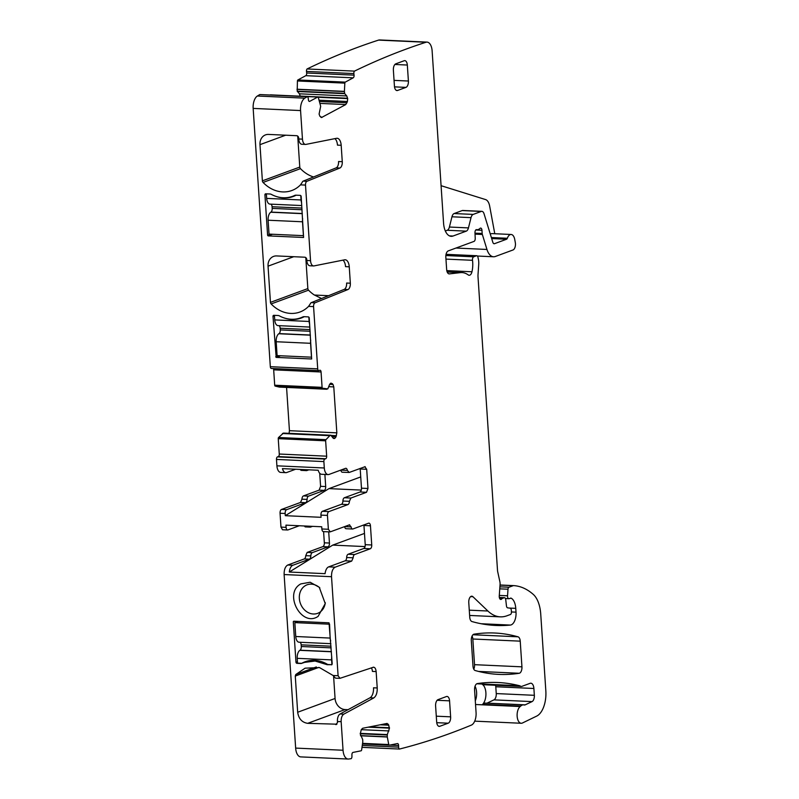 <?xml version="1.0" encoding="UTF-8"?>
<svg xmlns="http://www.w3.org/2000/svg" width="799" height="799" viewBox="0 0 799 799"><rect width="100%" height="100%" fill="white"/><g stroke="black" fill="none" stroke-linecap="round" stroke-linejoin="round"><path stroke-width="1.2" d="M373.592 667.175L339.955 678.321L338.097 675.724L331.525 576.708L284.124 574.551L295.65 748.094A10.866 5.613 92.6 0 0 300.744 756.893L348.134 759.05A10.866 5.613 92.6 0 0 348.674 759.02A1682.794 869.122 92.6 0 0 351.161 758.67A2.177 1.119 92.6 0 0 351.95 756.423L351.92 754.805A2.177 1.119 92.6 0 1 352.998 752.418L361.108 750.8A1.089 0.559 92.6 0 0 361.627 749.951L362.806 741.712L362.676 739.494L360.249 733.951L361.278 729.657L362.646 728.269L387.116 723.435M295.65 748.094L343.051 750.251A10.866 5.613 92.6 0 0 348.134 759.05M343.051 750.251L341.153 721.667C341.063 717.981 341.942 715.485 343.78 714.166L373.712 697.966L369.997 697.797L340.064 713.996A6.522 3.366 -87.4 0 0 337.428 721.497L337.508 722.566L335.79 724.613L336.399 724.513M338.097 675.724L333.083 675.495L319.52 667.584L305.088 668.174L295.76 674.536L295.27 676.064L297.677 712.249C298.656 718.75 301.992 722.446 307.675 723.335L336.918 724.194M308.564 660.793L301.153 663.52L296.968 663.33A1.089 0.909 69.8 0 1 295.97 662.221L293.283 621.722L293.712 621.213L329.028 622.821L332.214 663.879L331.665 664.848M331.925 664.688L327.171 664.708L315.096 661.033L304.509 662.391L301.153 663.52M293.712 621.213L293.283 621.722L294.571 621.252M300.824 583.899C283.146 593.277 301.473 627.784 318.082 616.389L325.253 603.585L319.24 587.275L310.162 582.241L300.824 583.899M284.124 574.551C284.054 569.597 285.273 566.421 287.78 565.013L304.249 558.95A3.256 1.688 92.6 0 0 305.727 555.675L307.196 552.399L322.876 546.626A3.256 1.688 92.6 0 0 324.334 542.811L329.448 543.04L328.709 531.854M323.595 531.625L324.334 542.811M305.498 526.821L304.039 525.972M286.092 527.35L280.978 527.11L282.506 529.757L287.61 529.987A3.256 1.688 -87.4 0 1 286.092 527.35L285.942 525.143L321.717 526.771L321.867 528.978A3.256 1.688 -87.4 0 0 323.395 531.615A3.256 1.688 -87.4 0 0 323.755 531.555M280.978 527.11L280.059 513.258L285.163 513.487L285.313 515.685L321.088 517.313L320.948 515.115A3.256 1.688 92.6 0 1 322.406 511.3L341.433 504.299A3.256 1.688 92.6 0 0 342.911 501.023A3.256 1.688 -87.4 0 1 344.379 497.747L360.009 491.994A3.256 1.688 -87.4 0 0 361.478 488.179L360.199 468.993A3.256 1.688 -87.4 0 0 360.139 468.434M319.72 473.278L320.589 486.321L319.121 490.137L303.45 495.909A3.256 1.688 92.6 0 0 301.972 499.175L300.494 502.451L281.518 509.442A3.256 1.688 92.6 0 0 280.059 513.258M300.264 469.432A3.256 1.688 92.6 0 0 301.383 470.381L306.496 470.621A3.256 1.688 92.6 0 0 306.856 470.561L308.843 469.822M326.831 389.243L279.35 387.096L275.146 386.077A1.089 0.559 92.6 0 1 274.696 385.208L273.677 369.827L321.068 371.984L322.087 387.355A1.089 0.559 92.6 0 0 322.546 388.234L327.79 388.893L329.478 384.748L330.986 383.071L333.033 384.479L333.782 386.906L336.838 432.848L335.979 436.903L334.661 438.501L333.013 437.992L330.876 435.255L283.475 433.098L278.561 437.502A1.089 0.559 92.6 0 0 278.242 438.661L279.27 454.032A2.177 1.119 92.6 0 1 278.292 456.579L277.453 456.888A2.177 1.119 92.6 0 0 276.484 459.425L276.903 465.827A8.15 4.205 92.6 0 0 280.719 472.419L285.832 472.658A8.15 4.205 92.6 0 0 286.731 472.509L295.65 469.223M336.838 432.848L289.438 430.691L289.038 433.537M289.438 430.691L286.571 387.425M273.677 369.827A2.177 1.119 92.6 0 0 273.318 368.549M259.885 94.562A2.177 1.119 92.6 0 0 259.845 94.562A2.177 1.119 92.6 0 0 259.805 94.552A1682.794 869.122 92.6 0 0 257.388 96.01A10.866 5.613 92.6 0 0 253.163 108.404L270.322 366.691A2.177 1.119 92.6 0 0 271.34 368.459A2.177 1.119 92.6 0 0 271.58 368.419M270.621 94.911A1.089 0.559 92.6 0 0 270.462 94.851A1.089 0.559 92.6 0 0 270.292 94.901L270.062 95.021M300.264 96.21L299.395 93.803L297.208 91.176L297.428 80.969L344.828 83.126L344.399 91.545L297.008 89.388M491.675 238.561L506.556 239.241L494.501 243.685A3.256 1.688 92.6 0 1 494.142 243.745A3.256 1.688 92.6 0 1 492.823 242.277L484.044 213.772A5.433 2.806 92.6 0 0 481.847 211.335L462.801 210.477A5.433 2.806 92.6 0 0 462.202 210.566L454.132 213.543A5.433 2.806 92.6 0 0 451.964 216.779L449.408 227.036A5.433 2.806 92.6 0 1 447.24 230.272L466.286 231.141L453.003 236.035A16.3 8.419 92.6 0 1 451.195 236.324A16.3 8.419 92.6 0 1 443.565 223.131L432.129 50.906A10.866 5.613 92.6 0 0 427.036 42.107L379.645 39.95A10.866 5.613 92.6 0 0 378.576 40.1A1682.794 869.122 92.6 0 0 307.066 68.964A2.177 1.119 92.6 0 0 306.486 71.421L306.666 72.989A2.177 1.119 92.6 0 1 305.807 75.675L297.867 79.97A1.089 0.559 92.6 0 0 297.428 80.969M475.295 700.833A10.866 5.613 92.6 0 0 475.035 686.251M473.777 669.202A5.433 2.806 92.6 0 0 474.536 664.678L472.828 639A5.433 2.806 92.6 0 0 472.079 636.044M339.955 678.321L335.91 678.191A3.256 1.688 -87.4 0 1 335.041 677.662L333.083 675.495M373.043 667.255C374.731 667.005 375.77 668.443 376.139 671.579L372.424 671.41A5.433 2.806 -87.4 0 0 371.285 667.844M369.997 697.797A8.689 4.484 -87.4 0 0 373.513 687.799L377.228 687.969L376.139 671.579M377.228 687.969C377.338 692.883 376.159 696.219 373.712 697.966M386.876 723.455L388.294 724.284L383.75 724.074M362.576 743.36L388.753 744.548L387.265 736.838L387.295 734.591L389.483 728.139L388.294 724.284M388.753 744.548A1.089 0.559 92.6 0 0 389.233 745.197A1.089 0.559 92.6 0 0 389.303 745.187L397.413 743.579A2.177 1.119 92.6 0 1 397.562 743.569A2.177 1.119 92.6 0 1 398.581 745.517L398.621 747.135A2.177 1.119 92.6 0 0 399.49 749.053A1682.794 869.122 92.6 0 0 471.19 725.182A1686.399 870.98 92.6 0 0 471.33 725.132A10.866 5.613 92.6 0 0 476.064 712.468L474.576 690.026A5.433 2.806 92.6 0 1 477.333 683.584A395.435 204.234 92.6 0 1 497.987 682.516A395.435 204.234 92.6 0 1 519.5 685.722A10.866 5.613 92.6 0 1 520.509 686.171A5.433 2.806 92.6 0 0 521.318 686.441A5.433 2.806 92.6 0 0 521.917 686.341L530.117 683.325A6.522 3.366 92.6 0 1 530.836 683.205A6.522 3.366 92.6 0 1 533.892 688.488L534.341 695.31L496.249 693.572L495.789 686.75A6.522 3.366 92.6 0 0 495.59 685.272M521.318 686.441L483.215 684.713A5.433 2.806 92.6 0 1 482.406 684.433A10.866 5.613 92.6 0 1 483.904 685.971A10.866 5.613 92.6 0 1 485.393 689.487A10.866 5.613 92.6 0 1 485.612 697.707A10.866 5.613 92.6 0 1 482.596 704.368A10.866 5.613 92.6 0 1 485.373 703.13L523.465 704.868A10.866 5.613 92.6 0 1 524.114 704.968A5.433 2.806 92.6 0 0 524.434 705.018A5.433 2.806 92.6 0 0 525.183 704.858L532.054 701.602A5.433 2.806 92.6 0 0 534.341 695.31M523.465 704.868A10.866 5.613 92.6 0 0 520.698 706.096A10.866 5.613 92.6 0 1 520.189 706.536A8.689 4.484 92.6 0 0 517.143 716.144A8.689 4.484 92.6 0 0 521.218 723.265A8.689 4.484 92.6 0 0 522.446 722.995L536.738 716.074A21.723 11.226 92.6 0 0 545.837 690.915L540.733 614.091A27.156 14.022 92.6 0 0 533.303 594.426A103.201 53.303 92.6 0 0 513.757 585.617A5.433 2.806 92.6 0 0 513.727 585.617A5.433 2.806 92.6 0 0 513.118 585.717L508.973 587.235A2.177 1.119 92.6 0 0 508.004 589.213L507.545 595.794A2.717 1.398 92.6 0 0 508.813 598.701A2.717 1.398 92.6 0 0 509.113 598.651L511.11 598.171A2.717 1.398 92.6 0 0 510.811 598.091A2.717 1.398 92.6 0 0 510.511 598.141M469.273 610.166L487.899 611.015L472.938 596.723A5.433 2.806 92.6 0 0 471.81 596.194A5.433 2.806 92.6 0 0 468.773 602.646L469.742 617.208A5.433 2.806 92.6 0 0 471.949 621.542A380.234 196.374 92.6 0 0 495.69 625.457A380.234 196.374 92.6 0 0 510.361 625.068A10.866 5.613 92.6 0 0 516.014 612.164L515.764 608.349A13.034 6.732 92.6 0 0 511.11 598.171M487.899 611.015A59.755 30.861 92.6 0 0 500.314 616.848A59.755 30.861 92.6 0 0 506.926 615.789L510.451 614.491A2.177 1.119 92.6 0 0 511.42 611.944L511.32 610.376A2.717 1.398 92.6 0 0 510.112 608.179L507.635 607.839A2.717 1.398 92.6 0 1 506.456 605.872L505.737 599.659A2.717 1.398 92.6 0 0 504.489 597.692A2.717 1.398 92.6 0 0 504.189 597.742L502.671 598.301A5.433 2.806 92.6 0 0 501.712 598.99A3.256 1.688 92.6 0 1 500.783 599.46A3.256 1.688 92.6 0 1 499.265 595.974L500.064 584.508A5.433 2.806 92.6 0 0 499.884 581.752L497.697 571.714A5.433 2.806 92.6 0 1 497.507 570.376L478.032 277.083A10.866 5.613 92.6 0 1 478.042 274.247L478.721 264.549A10.866 5.613 92.6 0 0 478.351 259.036L477.962 257.258A2.717 1.398 92.6 0 0 476.783 255.73A2.717 1.398 92.6 0 0 476.484 255.78L473.687 256.809A2.717 1.398 92.6 0 0 472.509 260.304A17.378 8.979 92.6 0 1 471.969 271.77A5.433 2.806 92.6 0 1 469.163 275.275A5.433 2.806 92.6 0 1 468.264 274.936A38.022 19.635 92.6 0 0 461.972 272.579A38.022 19.635 92.6 0 0 460.334 272.629L449.428 273.887A5.433 2.806 92.6 0 1 449.188 273.897A5.433 2.806 92.6 0 1 446.651 269.503L445.832 257.238A5.433 2.806 92.6 0 1 448.269 250.886L474.007 241.408A2.717 1.398 92.6 0 0 475.225 238.332L474.976 232.749A2.717 1.398 92.6 0 1 476.504 229.623A2.717 1.398 92.6 0 1 476.713 229.673A5.433 2.806 92.6 0 0 477.143 229.752A5.433 2.806 92.6 0 0 477.742 229.653L478.921 229.223A5.433 2.806 92.6 0 0 479.899 228.494A2.717 1.398 92.6 0 1 480.688 228.085A2.717 1.398 92.6 0 1 481.957 230.282L482.167 233.488A2.717 1.398 92.6 0 0 482.346 234.467L486.961 249.458A16.3 8.419 92.6 0 0 493.552 256.769A16.3 8.419 92.6 0 0 495.35 256.479L512.998 249.977A5.433 2.806 92.6 0 0 515.305 242.526L514.736 239.44A8.15 4.205 92.6 0 0 511.12 234.477A8.15 4.205 92.6 0 0 507.335 238.272A2.177 1.119 92.6 0 1 506.556 239.241M481.847 211.335A5.433 2.806 92.6 0 0 481.248 211.435L473.178 214.412A5.433 2.806 92.6 0 0 471.02 217.648L468.454 227.905A5.433 2.806 92.6 0 1 466.286 231.141M427.036 42.107A10.866 5.613 92.6 0 0 425.967 42.257A1682.794 869.122 92.6 0 0 354.466 71.121A2.177 1.119 92.6 0 0 353.877 73.578L354.057 75.146A2.177 1.119 92.6 0 1 353.198 77.833L345.268 82.127A1.089 0.559 92.6 0 0 344.828 83.126M321.488 117.543L345.767 104.569L347.415 101.493L347.685 98.607L346.786 95.96L344.729 93.663L344.399 91.545M320.908 117.353L322.067 117.403L319.95 116.364L319.091 114.087L320.689 106.287L318.292 97.488A1.089 0.559 92.6 0 0 317.852 97.009A1.089 0.559 92.6 0 0 317.692 97.049L309.752 101.343A2.177 1.119 92.6 0 1 309.423 101.433A2.177 1.119 92.6 0 1 308.414 99.855L308.234 98.287A2.177 1.119 92.6 0 0 307.235 96.709A2.177 1.119 92.6 0 0 307.196 96.709A1682.794 869.122 92.6 0 0 304.779 98.167A10.866 5.613 92.6 0 0 300.564 110.562L302.461 139.146A6.522 3.366 92.6 0 0 305.508 144.429A6.522 3.366 92.6 0 0 305.937 144.399L336.539 138.307A8.689 4.484 92.6 0 1 337.108 138.257A8.689 4.484 92.6 0 1 341.183 145.298L342.272 161.688A5.433 2.806 92.6 0 1 339.885 168.03L306.946 181.283A3.256 1.688 92.6 0 0 305.508 185.088L310.531 260.664A6.522 3.366 92.6 0 0 313.588 265.937A6.522 3.366 92.6 0 0 314.007 265.907L344.609 259.815A8.689 4.484 92.6 0 1 345.178 259.775A8.689 4.484 92.6 0 1 349.253 266.806L350.342 283.206A5.433 2.806 92.6 0 1 347.955 289.538L315.016 302.801A3.256 1.688 92.6 0 0 313.578 306.606L317.712 368.848A2.177 1.119 92.6 0 0 318.731 370.616A2.177 1.119 92.6 0 0 318.971 370.576L319.81 370.267A2.177 1.119 92.6 0 1 320.049 370.227A2.177 1.119 92.6 0 1 321.068 371.984M331.076 435.345L329.827 435.665L325.962 439.66A1.089 0.559 92.6 0 0 325.642 440.818L326.661 456.189A2.177 1.119 92.6 0 1 325.682 458.736L324.853 459.045A2.177 1.119 92.6 0 0 323.875 461.582L324.304 467.984A8.15 4.205 92.6 0 0 328.119 474.576A8.15 4.205 92.6 0 0 329.018 474.436L345.528 468.354A3.256 1.688 92.6 0 1 345.887 468.294A3.256 1.688 92.6 0 1 347.355 470.411L349.183 472.469L342.322 472.229A3.256 1.688 -87.4 0 1 340.853 470.112A3.256 1.688 92.6 0 0 340.853 470.072M349.183 472.469L365.173 466.656M364.813 466.706L366.701 469.293L367.979 488.479L366.521 492.294L350.891 498.047L344.379 497.747M341.433 504.299L347.935 504.588A3.256 1.688 92.6 0 0 349.413 501.323L350.891 498.047M347.935 504.588L328.908 511.6A3.256 1.688 92.6 0 0 327.45 515.415L320.948 515.115M349.642 524.783L330.257 531.854L328.369 529.268L327.45 515.415M349.283 524.843L351.111 526.901A3.256 1.688 92.6 0 0 352.579 529.018A3.256 1.688 92.6 0 0 352.938 528.958L368.569 523.205A3.256 1.688 92.6 0 1 368.928 523.145A3.256 1.688 92.6 0 1 370.456 525.782L371.735 544.968L365.223 544.668L363.954 525.482A3.256 1.688 92.6 0 0 363.885 524.923M354.636 554.536L348.134 554.246A3.256 1.688 92.6 0 0 346.656 557.512L353.168 557.812A3.256 1.688 92.6 0 1 354.636 554.536L370.267 548.783A3.256 1.688 92.6 0 0 371.735 544.968M353.168 557.812L351.69 561.088L335.181 567.17L328.669 566.871A8.15 4.205 -87.4 0 0 325.073 573.662L289.298 572.034A8.15 4.205 -87.4 0 1 292.893 565.243L287.78 565.013M331.525 576.708C331.445 571.754 332.664 568.578 335.181 567.17M521.937 666.835L520.229 641.158A5.433 2.806 92.6 0 0 518.012 636.813A380.234 196.374 92.6 0 0 494.691 633.018A380.234 196.374 92.6 0 0 474.037 634.176A5.433 2.806 92.6 0 0 471.3 640.608L472.998 666.186A5.433 2.806 92.6 0 0 475.205 670.531A380.234 196.374 92.6 0 0 498.796 674.396A380.234 196.374 92.6 0 0 519.19 673.277A5.433 2.806 92.6 0 0 521.937 666.835L474.536 664.678M436.743 722.676L448.189 723.195L439.82 726.281A5.433 2.806 92.6 0 1 439.21 726.371A5.433 2.806 92.6 0 1 436.673 721.976L435.605 705.986A5.433 2.806 92.6 0 1 438.042 699.634L446.421 696.548A5.433 2.806 92.6 0 1 447.021 696.448A5.433 2.806 92.6 0 1 449.567 700.843L450.626 716.833L436.284 716.184M448.189 723.195A5.433 2.806 92.6 0 0 450.626 716.833M405.962 87.381A5.433 2.806 92.6 0 0 408.399 81.029L407.33 65.039A5.433 2.806 92.6 0 0 404.793 60.634A5.433 2.806 92.6 0 0 404.184 60.734L395.815 63.82A5.433 2.806 92.6 0 0 393.378 70.172L394.436 86.162A5.433 2.806 92.6 0 0 396.983 90.567A5.433 2.806 92.6 0 0 397.582 90.467L405.962 87.381L394.516 86.861M348.024 709.692L345.078 709.562L307.675 723.335M333.582 675.974L335.071 698.476A10.866 9.089 -110.2 0 0 345.078 709.562M331.595 659.894L297.208 658.336L297.528 663.13L301.712 663.32A33.678 28.185 -110.2 0 1 305.038 661.792A33.678 28.185 -110.2 0 1 327.73 664.498L331.915 664.698L331.595 659.894A7.061 3.645 -87.4 0 1 331.745 656.818M319.85 587.914A15.211 12.724 -110.2 0 0 307.096 584.798A15.211 12.724 -110.2 0 0 305.248 585.697A15.211 12.724 -110.2 0 0 303.45 608.748A15.211 12.724 -110.2 0 0 317.612 613.342A15.211 12.724 -110.2 0 0 319.46 612.453A15.211 12.724 -110.2 0 0 322.596 609.617A15.211 12.724 -110.2 0 0 325.293 602.706M304.249 558.95L309.363 559.18L292.893 565.243M309.363 559.18A3.256 1.688 92.6 0 0 310.831 555.904A3.256 1.688 -87.4 0 1 312.309 552.628L327.989 546.856A3.256 1.688 92.6 0 0 329.448 543.04M312.499 526.351L310.611 527.05A3.256 1.688 -87.4 0 1 310.252 527.11A3.256 1.688 -87.4 0 1 309.153 526.201M299.305 525.752L287.97 529.927A3.256 1.688 -87.4 0 1 287.61 529.987M324.893 474.436L325.692 486.551A3.256 1.688 -87.4 0 1 324.234 490.366L308.554 496.139A3.256 1.688 92.6 0 0 307.086 499.415A3.256 1.688 -87.4 0 1 305.608 502.681L286.631 509.672A3.256 1.688 92.6 0 0 285.163 513.487M305.378 469.672A3.256 1.688 92.6 0 0 306.496 470.621M328.119 474.576L321.607 474.286A8.15 4.205 92.6 0 1 318.212 470.251L282.427 468.623A8.15 4.205 92.6 0 0 285.832 472.658M342.272 161.688L338.556 161.518A5.433 2.806 92.6 0 1 336.169 167.86L303.23 181.113A3.256 1.688 92.6 0 0 302.152 182.442L300.494 184.859A32.589 27.276 69.8 0 1 291.825 190.522A32.589 27.276 69.8 0 1 263.071 182.432A2.177 1.818 69.8 0 1 262.382 180.844L259.975 144.659A10.866 9.089 69.8 0 1 265.518 134.881A10.866 9.089 69.8 0 1 268.564 134.422L296.669 135.7A2.177 1.818 69.8 0 1 298.666 137.917L298.746 138.976A6.522 3.366 92.6 0 0 301.792 144.259L305.508 144.429M350.342 283.206L346.626 283.036A5.433 2.806 92.6 0 1 344.239 289.368L311.3 302.631A3.256 1.688 92.6 0 0 310.222 303.96L308.564 306.377A32.589 27.276 69.8 0 1 299.895 312.029A32.589 27.276 69.8 0 1 271.141 303.94A2.177 1.818 69.8 0 1 270.452 302.362L268.045 266.167A10.866 9.089 69.8 0 1 273.588 256.399A10.866 9.089 69.8 0 1 276.634 255.93L304.739 257.208A2.177 1.818 69.8 0 1 306.746 259.425L306.816 260.494A6.522 3.366 92.6 0 0 309.862 265.767L313.588 265.937M274.466 315.805L272.998 316.344A1.089 0.909 69.8 0 1 273.857 315.315L278.042 315.505A3.805 3.186 69.8 0 1 279.38 315.885A33.678 28.185 69.8 0 0 300.704 317.822L303.77 316.694M272.998 316.344L276.184 357.403L311.66 358.981L309.243 317.992A1.089 0.909 69.8 0 0 308.244 316.883L304.059 316.694A3.805 3.186 69.8 0 0 302.991 316.853A3.805 3.186 69.8 0 0 302.761 316.953A33.678 28.185 69.8 0 1 300.704 317.822M267.615 235.335L268.114 235.885L303.58 237.473L301.173 196.474A1.089 0.909 69.8 0 0 300.174 195.365L295.99 195.176A3.805 3.186 69.8 0 0 294.921 195.336A3.805 3.186 69.8 0 0 294.691 195.435A33.678 28.185 69.8 0 1 292.634 196.304A33.678 28.185 69.8 0 1 271.31 194.377A3.805 3.186 69.8 0 0 269.972 193.997L265.787 193.807A1.089 0.909 69.8 0 0 264.928 194.826L267.615 235.335L270.741 234.177M259.805 94.552L307.196 96.709L259.845 94.562M307.066 68.964L354.466 71.121M441.078 185.688L485.592 199.58A10.866 5.613 92.6 0 1 489.657 206.072L494.781 233.727M362.007 747.345L399.49 749.053M486.891 703.2A5.433 2.806 92.6 0 0 487.08 703.13L493.952 699.874A5.433 2.806 92.6 0 0 496.249 693.572M511.12 234.477L492.064 233.608A8.15 4.205 92.6 0 0 490.336 234.217M447.24 230.272L445.333 230.981M341.183 145.298L337.468 145.128A8.689 4.484 92.6 0 0 334.851 138.636M297.717 136.1L299.775 167.071A2.177 1.818 -110.2 0 0 300.474 168.649A32.589 27.276 -110.2 0 0 313.538 176.969M349.253 266.806L345.538 266.646A8.689 4.484 92.6 0 0 342.921 260.154M305.787 257.608L307.845 288.579A2.177 1.818 -110.2 0 0 308.544 290.167A32.589 27.276 -110.2 0 0 314.397 295.041L328.549 295.69M351.111 526.901L344.609 526.601A3.256 1.688 -87.4 0 1 344.609 526.601A3.256 1.688 92.6 0 0 346.077 528.718L352.579 529.018M348.134 554.246L363.765 548.484A3.256 1.688 92.6 0 0 365.223 544.668M346.656 557.512A3.256 1.688 -87.4 0 1 345.188 560.788L328.669 566.871M365.053 546.586L332.734 545.108L289.298 572.034M332.734 545.108L364.474 533.422M285.313 515.685L328.978 488.618L361.298 490.087M328.978 488.618L360.729 476.923M314.526 295.051L321.528 298.516M277.103 355.615L276.184 341.732L310.571 343.3L311.49 357.183L277.103 355.615M278.921 325.662A3.256 1.688 92.6 0 1 280.149 328.239L280.259 329.907A3.256 1.688 92.6 0 1 279.041 333.592L278.821 333.742A7.061 3.645 92.6 0 0 276.184 341.732M274.427 315.345L274.736 319.91A7.061 3.645 92.6 0 0 278.042 325.622A7.061 3.645 92.6 0 0 278.282 325.622M310.721 340.214A7.061 3.645 92.6 0 0 310.571 343.3M274.736 319.91L309.123 321.468A7.061 3.645 92.6 0 0 309.662 324.294M309.123 321.468L308.833 317.133M284.434 318.032A33.678 28.185 -110.2 0 0 301.293 318.012A33.678 28.185 -110.2 0 0 304.229 316.694M329.568 624.059L330.147 638.071L295.76 636.503L294.841 622.621L329.228 624.189M330.686 640.898A7.061 3.645 -87.4 0 1 330.147 638.071M298.137 621.412L294.841 622.621M299.315 642.216A7.061 3.645 -87.4 0 1 299.066 642.226A7.061 3.645 -87.4 0 1 295.76 636.503M299.945 642.266A3.256 1.688 -87.4 0 1 301.173 644.833L301.283 646.501A3.256 1.688 -87.4 0 1 300.064 650.196L299.855 650.336A7.061 3.645 -87.4 0 0 297.208 658.336M269.033 234.097L268.114 220.224L302.501 221.782L303.42 235.665L269.033 234.097M270.851 204.154A3.256 1.688 92.6 0 1 272.079 206.721L272.189 208.389A3.256 1.688 92.6 0 1 270.971 212.085L270.751 212.224A7.061 3.645 92.6 0 0 268.114 220.224M266.357 193.827L266.666 198.392A7.061 3.645 92.6 0 0 269.972 204.115A7.061 3.645 92.6 0 0 270.212 204.105M302.651 218.706A7.061 3.645 92.6 0 0 302.501 221.782M266.666 198.392L301.043 199.96A7.061 3.645 92.6 0 0 301.593 202.786M301.043 199.96L300.764 195.625M276.364 196.514A33.678 28.185 -110.2 0 0 293.213 196.504A33.678 28.185 -110.2 0 0 296.159 195.186M341.153 721.667L337.428 721.497M343.78 714.166L340.064 713.996M335.071 698.476L297.677 712.249M318.771 667.405L295.27 676.064M316.314 666.955L295.76 674.536M327.73 664.498L327.171 664.708M326.811 663.969L325.832 664.329M296.968 663.33L297.528 663.13M295.97 662.221L297.438 661.692M305.727 555.675L310.831 555.904M312.309 552.628L307.196 552.399M322.876 546.626L327.989 546.856M328.369 529.268L321.867 528.978M281.518 509.442L286.631 509.672M305.608 502.681L300.494 502.451M307.086 499.415L301.972 499.175M303.45 495.909L308.554 496.139M324.234 490.366L319.121 490.137M325.692 486.551L320.589 486.321M276.903 465.827L324.304 467.984M276.484 459.425L323.875 461.582M277.453 456.888L324.853 459.045M278.292 456.579L325.682 458.736M279.27 454.032L326.661 456.189M278.242 438.661L325.642 440.818M278.561 437.502L325.962 439.66M329.827 435.665L282.437 433.507M329.917 435.615L282.516 433.458M334.661 438.501L333.483 438.451M335.979 436.903L332.094 436.723M336.439 435.695L331.166 435.455M333.782 386.906L328.739 386.676M333.033 384.479L329.667 384.319M332.434 383.66L330.197 383.56M275.146 386.077L322.546 388.234M274.696 385.208L322.087 387.355M270.322 366.691L317.712 368.848M300.494 184.859L305.508 185.088M298.746 138.976L302.461 139.146M253.163 108.404L300.564 110.562M308.564 306.377L313.578 306.606M306.816 260.494L310.531 260.664M257.388 96.01L304.779 98.167M309.093 101.313L309.752 101.343M270.292 94.901L317.692 97.049M345.767 104.569L320.149 103.411M347.006 102.761L319.56 101.513M347.415 101.493L319.151 100.205M347.685 98.607L318.192 97.258M347.645 98.237L300.254 96.08M346.786 95.96L299.395 93.803M344.729 93.663L297.338 91.505M344.609 93.333L297.208 91.176M344.399 91.376L296.998 89.218M297.867 79.97L345.268 82.127M305.807 75.675L353.198 77.833M306.666 72.989L354.057 75.146M306.486 71.421L353.877 73.578M378.576 40.1L425.967 42.257M455.979 248.04L486.961 249.458M475.035 234.127L482.346 234.467M474.996 233.158L482.167 233.488M475.745 230.002L481.957 230.282M447.2 272.04L460.334 272.629M446.791 270.621L471.969 271.77M445.952 259.096L472.509 260.304M445.862 255.54L473.687 256.809M446.042 254.392L476.484 255.78M499.904 598.91L501.712 598.99M499.525 598.151L502.671 598.301M499.345 597.522L504.189 597.742M470.641 596.613L472.938 596.723M481.118 623.729L510.361 625.068M511.42 611.954L516.014 612.164M509.123 608.049L515.764 608.349M499.305 595.425L507.545 595.794M499.765 588.843L508.004 589.213M499.904 586.826L508.973 587.235M500.024 585.118L513.118 585.717M500.034 584.998L513.697 585.617L500.034 584.988M475.545 704.508L520.189 706.536M476.783 683.774L519.5 685.722M482.406 684.433L520.509 686.171M482.596 704.368L520.698 706.096M362.277 745.477L398.621 747.135M389.722 745.107L398.581 745.517M389.233 745.197L362.486 743.979L389.163 745.187M387.275 737.008L360.549 735.789M387.265 736.838L360.499 735.619M387.225 734.99L360.239 733.762M387.295 734.591L360.239 733.362M388.963 730.925L361.268 729.667M389.483 728.139L368.199 727.17M389.473 727.759L369.747 726.86M388.843 725.202L380.094 724.803M472.958 634.756L518.012 636.813M478.591 671.43L519.19 673.277M472.828 639L520.229 641.158M495.789 686.75L533.892 688.488M493.952 699.874L532.054 701.602M525.183 704.858L487.08 703.13M491.365 237.543L507.335 238.272M493.782 243.655L494.501 243.685M462.202 210.566L481.248 211.435M454.132 213.543L473.178 214.412M451.964 216.779L471.02 217.648M449.408 227.036L468.454 227.905M449.428 235.875L453.003 236.035M336.169 167.86L339.885 168.03M303.23 181.113L306.946 181.283M344.239 289.368L347.955 289.538M311.3 302.631L315.016 302.801M340.853 470.112L347.355 470.411M366.701 469.293L360.199 468.993M367.979 488.479L361.478 488.179M366.521 492.294L360.009 491.994M349.413 501.323L342.911 501.023M328.908 511.6L322.406 511.3M363.954 525.482L370.456 525.782M363.765 548.484L370.267 548.783M351.69 561.088L345.188 560.788M437.133 700.284L449.567 700.843M438.621 726.221L439.82 726.281M394.057 80.369L408.399 81.029M396.394 90.407L397.582 90.467M394.896 64.469L407.33 65.039M263.071 182.432L300.474 168.649M262.382 180.844L299.775 167.071M259.975 144.659L285.652 135.201M271.141 303.94L308.544 290.167M270.452 302.362L307.845 288.579M268.045 266.167L293.722 256.709M276.184 357.403L280.599 355.775M275.685 356.843L278.811 355.695M268.114 235.885L272.529 234.257M266.387 194.287L264.928 194.826M278.821 333.742L310.382 335.181M279.041 333.592L310.372 335.021M280.259 329.907L310.122 331.265M280.149 328.239L310.012 329.597M301.093 317.682A33.678 28.185 -110.2 0 0 303.211 317.203M331.046 646.201L301.173 644.833M331.156 647.869L301.283 646.501M331.405 651.624L300.064 650.196M331.415 651.774L299.855 650.336M270.751 212.224L302.312 213.663M270.971 212.085L302.302 213.513M272.189 208.389L302.052 209.757M272.079 206.721L301.942 208.08M293.023 196.164A33.678 28.185 -110.2 0 0 295.141 195.695M309.143 660.683L304.509 662.391M310.252 527.11L305.138 526.881M330.936 435.245L283.535 433.088M326.771 389.253L279.38 387.096M271.34 368.459L318.731 370.616M270.462 94.851L317.852 97.009M477.383 256.03L493.552 256.769M476.134 229.703L477.143 229.752M447.15 271.9L461.972 272.579M446.052 254.332L476.783 255.73M499.335 597.452L504.489 597.692M469.622 615.45L500.314 616.848M505.457 598.551L508.813 598.701M474.716 721.147L521.218 723.265M329.897 531.914L323.395 531.615M292.634 196.304L295.7 195.176M278.042 325.622L309.842 327.071M330.876 643.674L299.066 642.226M269.972 204.115L301.772 205.563"/></g></svg>
